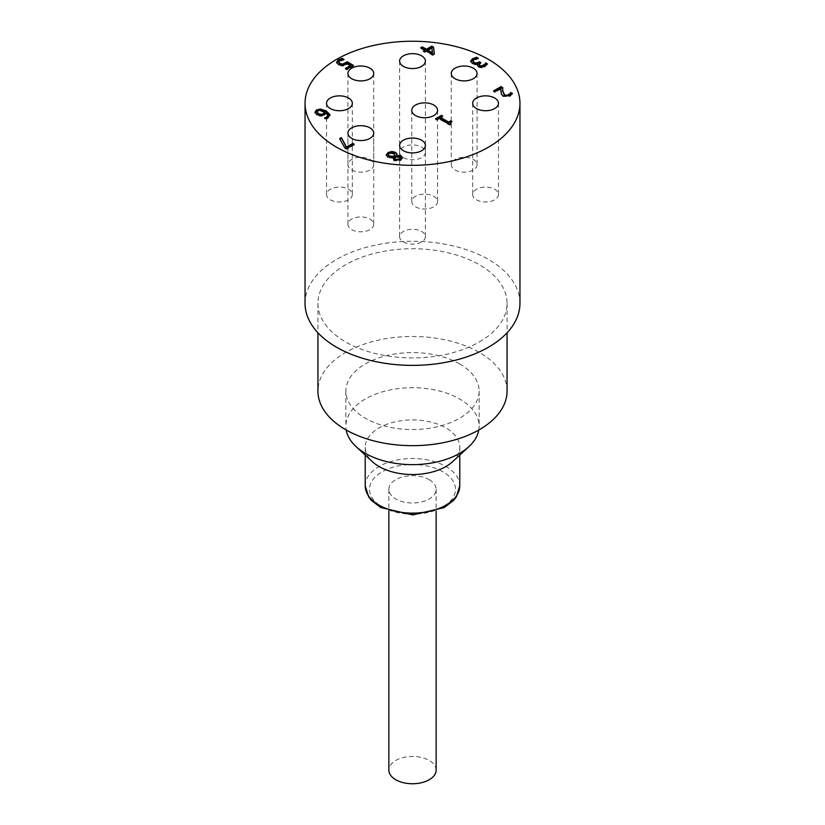 <?xml version="1.0" encoding="UTF-8"?>
<svg xmlns="http://www.w3.org/2000/svg" width="825" height="825" viewBox="0 0 825 825"><rect width="100%" height="100%" fill="white"/><g stroke="black" fill="none" stroke-linecap="round" stroke-linejoin="round"><path stroke-width="0.62" stroke-dasharray="4.12 3.09" d="M327.938 115.593L326.04 113.427L324.359 115.376L321.286 116.325L316.862 115.294L314.985 112.458M329.897 115.253L327.742 118.759L326.195 119.46L324.627 118.563L325.432 118.315M324.875 112.747L320.048 110.932L317.006 112.262M320.048 110.23L320.048 110.932M326.195 118.759L326.195 119.46M324.627 117.862L324.627 118.563M324.689 117.892L324.689 118.522M326.04 112.726L326.04 113.427M423.442 50.995L423.442 51.697L424.04 51.346M424.885 50.861L420.709 48.448L421.317 48.098M420.709 47.747L420.709 48.448M431.846 47.654L431.846 48.355L427.762 50.717M424.751 51.748L424.751 52.449L423.442 51.697M426.195 50.913L424.751 52.449M432.867 54.77L432.867 55.471L426.195 51.614M434.363 53.903L432.867 55.471M434.28 53.945L434.363 54.605M432.506 53.46L431.846 48.355M480.284 62.937L480.892 63.288L479.15 64.773M477.407 58.41L478.325 58.936L474.035 60.184L472.88 61.638M477.964 64.391L475.417 64.814L472.323 64.01L470.693 61.411M487.101 64.391L485.017 66.846L481.759 67.928L478.438 67.258L477.355 65.319M478.325 58.235L478.325 58.936M478.211 58.307L478.211 59.008M480.892 62.587L480.892 63.288M475.417 64.113L475.417 64.814M477.84 63.628L477.84 64.329M481.759 67.227L481.759 67.928M487.441 63.886L487.441 64.587M344.706 147.665L339.931 139.188M339.632 138.662L339.632 139.363M346.521 148.717L346.521 149.418L344.706 148.366M354.234 144.262L354.234 144.963L346.521 149.418M353.636 144.612L354.234 144.963M500.919 89.007L494.948 92.452L493.546 91.637L494.154 91.286M512.108 93.998L510.087 96.422L503.116 96.587L501.322 94.823L500.827 91.152M502.734 88.285L502.703 89.977M512.469 93.503L512.469 94.205M501.322 94.122L501.322 94.823M500.868 91.977L500.868 92.678M494.948 91.75L494.948 92.452M493.546 90.936L493.546 91.637M502.765 87.605L502.765 88.306M396.969 154.667L396.681 156.069M395.288 156.389L394.082 154.089L389.204 153.966L388.235 154.925M396.794 156.626L396.794 157.328L394.309 157.977M394.329 157.183L394.329 157.884M400.424 158.328L396.794 157.328M392.906 157.462L392.906 158.163L387.719 157.657L386.265 155.265M402.404 158.029L400.723 160.597L393.968 160.916L392.906 158.163M350.512 66.186L347.263 64.309L342.653 66.175L338.467 65.206L336.652 62.442M352.894 65.752L353.502 66.103L346.83 69.95L345.407 69.125L346.015 68.774M343.107 59.524L344.004 60.039L339.787 61.318L338.776 62.752M353.502 65.402L353.502 66.103M346.83 69.248L346.83 69.95M345.407 68.423L345.407 69.125M347.263 63.608L347.263 64.309M341.921 59.782L341.921 60.493M343.891 59.41L343.891 60.112M344.004 59.338L344.004 60.039M435.538 118.79L435.538 119.491L436.147 119.14M442.107 116.438L442.716 116.789L440.509 118.058M442.716 116.078L442.716 116.789M436.776 119.512L436.776 120.213L435.538 119.491M438.941 118.264L438.941 118.965L436.776 120.213M449.893 124.585L449.893 125.287L438.941 118.965M451.151 123.853L449.893 125.287M451.976 121.43L450.543 123.286M451.388 121.791L451.976 122.131M452.585 461.701A47.283 27.297 0 0 0 459.783 447.222A47.283 27.297 0 0 0 412.5 419.925A47.283 27.297 0 0 0 365.217 447.222A47.283 27.297 0 0 0 372.415 461.701M429.217 479.686A23.636 13.654 180 0 1 436.136 489.338A23.636 13.654 180 0 1 412.5 502.992A23.636 13.654 180 0 1 388.864 489.338A23.636 13.654 180 0 1 403.456 476.726A23.636 13.654 180 0 1 429.217 479.686M478.789 430A66.619 38.466 0 0 0 479.119 426.164A66.619 38.466 0 0 0 459.608 398.97A66.619 38.466 0 0 0 387.007 390.627A66.619 38.466 0 0 0 345.881 426.164A66.619 38.466 0 0 0 346.211 430M436.136 770.096A23.636 13.654 0 0 0 429.217 760.454A23.636 13.654 0 0 0 403.456 757.494A23.636 13.654 0 0 0 388.864 770.096M459.608 363.877A66.619 38.466 0 0 0 387.007 355.534A66.619 38.466 0 0 0 345.881 391.071A66.619 38.466 0 0 0 412.5 429.536A66.619 38.466 0 0 0 479.119 391.071A66.619 38.466 0 0 0 459.608 363.877M403.384 157.616A12.891 7.446 0 0 0 417.44 159.225A12.891 7.446 0 0 0 425.391 152.347A12.891 7.446 0 0 0 412.5 144.901A12.891 7.446 0 0 0 399.609 152.347A12.891 7.446 0 0 0 403.384 157.616M455.049 169.971A12.891 7.446 0 0 0 469.105 171.59A12.891 7.446 0 0 0 477.067 164.711A12.891 7.446 0 0 0 464.166 157.266A12.891 7.446 0 0 0 451.275 164.711A12.891 7.446 0 0 0 455.049 169.971M476.448 199.805A12.891 7.446 0 0 0 490.504 201.413A12.891 7.446 0 0 0 498.465 194.535A12.891 7.446 0 0 0 485.574 187.089A12.891 7.446 0 0 0 472.673 194.535A12.891 7.446 0 0 0 476.448 199.805M403.384 241.993A12.891 7.446 0 0 0 417.44 243.602A12.891 7.446 0 0 0 425.391 236.723A12.891 7.446 0 0 0 412.5 229.278A12.891 7.446 0 0 0 399.609 236.723A12.891 7.446 0 0 0 403.384 241.993M351.718 229.628A12.891 7.446 0 0 0 365.764 231.248A12.891 7.446 0 0 0 373.725 224.369A12.891 7.446 0 0 0 360.834 216.923A12.891 7.446 0 0 0 347.933 224.369A12.891 7.446 0 0 0 351.718 229.628M330.309 199.805A12.891 7.446 0 0 0 344.365 201.413A12.891 7.446 0 0 0 352.327 194.535A12.891 7.446 0 0 0 339.426 187.089A12.891 7.446 0 0 0 326.535 194.535A12.891 7.446 0 0 0 330.309 199.805M351.718 169.971A12.891 7.446 0 0 0 365.764 171.59A12.891 7.446 0 0 0 373.725 164.711A12.891 7.446 0 0 0 360.834 157.266A12.891 7.446 0 0 0 347.933 164.711A12.891 7.446 0 0 0 351.718 169.971M415.542 206.817A12.891 7.446 0 0 0 429.588 208.436A12.891 7.446 0 0 0 437.549 201.558A12.891 7.446 0 0 0 424.658 194.112A12.891 7.446 0 0 0 411.757 201.558A12.891 7.446 0 0 0 415.542 206.817M507.066 391.071A94.566 54.594 0 0 0 412.5 336.476A94.566 54.594 0 0 0 317.934 391.071M479.366 341.942A94.566 54.594 0 0 0 507.066 303.332A94.566 54.594 0 0 0 412.5 248.737A94.566 54.594 0 0 0 317.934 303.332A94.566 54.594 0 0 0 376.313 353.77A94.566 54.594 0 0 0 479.366 341.942M519.956 303.332A107.456 62.04 0 0 0 412.5 241.292A107.456 62.04 0 0 0 305.044 303.332M317.842 110.715L317.842 111.416M324.359 114.675L324.359 115.376M321.286 115.624L321.286 116.325M316.862 114.593L316.862 115.294M324.132 111.592L324.132 112.293M327.742 118.058L327.742 118.759M314.954 112.169L314.954 112.87M474.035 59.483L474.035 60.184M480.356 62.896L480.356 63.608M470.662 61.102L470.662 61.803M472.323 63.308L472.323 64.01M478.438 66.557L478.438 67.258M485.017 66.144L485.017 66.846M510.087 95.721L510.087 96.422M503.116 95.886L503.116 96.587M394.082 153.388L394.082 154.089M389.204 153.264L389.204 153.966M399.733 156.977L399.733 157.678M387.719 156.956L387.719 157.657M393.968 160.215L393.968 160.916M400.723 159.895L400.723 160.597M346.232 64.288L346.232 64.989M342.653 65.474L342.653 66.175M338.467 64.505L338.467 65.206M339.787 60.607L339.787 61.318M336.61 62.195L336.61 62.896M442.891 471.787A42.983 24.812 0 0 0 370.982 482.914A42.983 24.812 0 0 0 423.627 513.305A42.983 24.812 0 0 0 442.891 471.787M365.217 485.832A47.283 27.297 180 0 1 394.402 460.608A47.283 27.297 180 0 1 445.933 466.527A47.283 27.297 180 0 1 459.783 485.832M314.944 112.808L314.944 112.107M470.662 61.751L470.662 61.05M477.314 65.67L477.314 64.969M500.827 91.503L500.827 90.802M397 155.007L397 154.306M386.234 155.616L386.234 154.914M402.445 158.369L402.445 157.668M336.61 62.793L336.61 62.092M365.217 447.222L365.217 455.06M459.783 447.222L459.783 455.06M388.864 489.338L388.864 511.129M436.136 489.338L436.136 511.129M345.881 391.071L345.881 426.164M479.119 391.071L479.119 426.164M399.609 61.102L399.609 152.347M425.391 61.102L425.391 152.347M451.275 73.456L451.275 164.711M477.067 73.456L477.067 164.711M472.673 103.29L472.673 194.535M498.465 103.29L498.465 194.535M399.609 145.478L399.609 236.723M425.391 145.478L425.391 236.723M347.933 133.124L347.933 224.369M373.725 133.124L373.725 224.369M326.535 103.29L326.535 194.535M352.327 103.29L352.327 194.535M347.933 73.456L347.933 164.711M373.725 73.456L373.725 164.711M411.757 110.313L411.757 201.558M437.549 110.313L437.549 201.558M317.934 303.332L317.934 332.805M507.066 303.332L507.066 332.805"/><path stroke-width="1.24" d="M324.689 118.522L326.545 117.82L327.938 115.593M314.954 112.87L316.522 110.643L320.306 109.735L326.143 111.55L329.959 115.51M321.389 115.046L323.369 114.386L324.875 112.045L320.048 110.23L317.842 110.715L316.944 111.901L318.45 113.592L321.389 114.345L321.389 115.046L318.45 114.293L317.006 112.262M321.389 114.345L323.369 113.685L324.875 112.045M324.689 117.82L326.545 117.119L327.979 115.253L326.04 112.726L324.359 114.675L321.286 115.624L316.862 114.593L314.954 112.169L316.522 109.942L320.306 109.024L326.143 110.849L329.897 114.551L327.742 118.058L326.195 118.759L324.689 117.892M320.306 109.024L320.306 109.735M424.885 50.16L420.709 47.747L422.276 46.839L426.453 49.252L431.826 46.159L433.537 47.149L434.363 53.903L432.867 54.77L426.195 50.913L424.751 51.748L423.442 50.995L424.885 50.16L424.04 51.346M421.317 48.098L422.276 47.541L426.453 49.954L431.826 46.86L433.537 47.85L434.28 53.945M422.276 46.839L422.276 47.541M426.453 49.252L426.453 49.954M431.826 46.159L431.826 46.86M431.846 47.654L427.762 50.016L427.762 50.717L432.506 53.46L431.846 47.654M433.537 47.149L433.537 47.85M427.762 50.016L432.506 52.748M479.15 64.773L479.923 66.206L481.882 66.598L483.739 65.959L485.719 63.587L487.101 64.391M472.88 61.514L474.097 63.123L476.592 63.721L479.552 62.514L480.284 62.937M470.662 61.803L472.529 59.431L476.603 57.946L477.407 58.41M477.355 65.319L477.964 63.69L475.417 64.113L472.323 63.308L470.662 61.05M470.662 61.102L472.529 58.73L476.603 57.245L476.603 57.946M476.603 57.245L478.325 58.235L474.035 59.483L472.88 61.638M472.88 61.576L472.88 60.875L474.097 62.422L476.592 63.02L479.552 61.813L479.552 62.514M479.552 61.813L480.892 62.587L479.067 64.432L479.923 65.505L481.882 65.897L485.09 64.03L485.09 64.732M485.09 64.03L485.719 62.886L487.441 63.886L485.017 66.144L481.759 67.227L478.438 66.557L477.314 64.969L477.964 63.69M485.719 62.886L485.719 63.587M485.616 62.947L485.616 63.649M341.364 137.651L346.531 147.056L352.811 143.437L354.234 144.262L346.521 148.717L344.706 147.665L339.632 138.662L341.364 137.651L346.531 147.757L352.811 144.138L353.636 144.612M339.931 139.188L341.364 138.363M346.531 147.056L346.531 147.757M352.811 143.437L352.811 144.138M500.827 91.152L500.919 88.306L494.948 91.75L493.546 90.936L501.043 86.604L502.765 87.605L502.755 90.987L504.683 94.875L506.818 95.411L510.139 93.627L510.139 94.328L510.737 93.204L512.108 93.998M502.703 89.977L502.755 91.688L504.683 95.587L506.818 96.112L510.139 94.328M494.154 91.286L501.043 87.316L502.734 88.285M510.139 93.627L510.644 92.555L510.737 93.204M510.644 92.555L510.644 93.256M510.737 92.503L512.469 93.503L510.087 95.721L503.116 95.886L501.322 94.122L500.919 88.306M501.043 86.604L501.043 87.316M386.265 155.265L388.008 153.254L391.968 152.171L395.608 153.068L396.969 154.667M396.681 155.368L401.187 155.925L402.445 157.668L400.723 159.895L393.968 160.215L392.958 157.493L387.719 156.956L386.234 154.914L388.008 152.553L391.968 151.47L395.608 152.367L397 154.306L396.681 156.069L401.187 156.626L402.404 158.029M396.732 155.389L396.732 156.09M392.752 156.276L392.752 156.987L395.288 156.389L394.082 153.388L389.204 153.264L388.173 154.574L389.235 155.904L392.752 156.276L395.35 155.502M395.288 156.389L395.392 155.853M394.329 157.183L395.546 159.287L399.527 159.194L400.496 157.967L399.733 156.977L396.794 156.626L394.329 157.183L394.309 157.977M388.235 154.925L389.235 156.606L392.752 156.987M394.329 157.884L395.546 159.988L399.527 159.895L400.424 158.328M346.015 68.774L350.512 66.186L350.512 65.484L347.263 63.608L342.653 65.474L338.467 64.505L336.61 62.092M338.776 62.514L340.137 64.257L342.571 64.866L347.232 62.483L352.894 65.752M336.61 62.896L338.405 60.483L342.282 59.039L343.107 59.524M336.61 62.195L338.405 59.782L342.282 58.338L344.004 59.338L339.787 60.607L338.776 62.05L340.137 63.556L342.571 64.164L342.571 64.866M342.571 64.164L347.232 61.782L347.232 62.483M347.232 61.782L353.502 65.402L346.83 69.248L345.407 68.423L350.512 65.484M342.282 58.338L342.282 59.039M441.468 115.366L442.716 116.078L440.509 117.356L448.656 122.059L450.863 120.79L451.976 121.43L450.44 122.925L451.151 123.853L449.893 124.585L438.941 118.264L436.776 119.512L435.538 118.79L441.468 115.366L442.107 116.438M436.147 119.14L441.468 116.067M440.509 117.356L440.509 118.058L448.656 122.76L451.388 121.791M448.656 122.059L448.656 122.76M450.863 120.79L450.863 121.492M450.543 123.286L450.667 124.142M336.517 147.159A107.456 62.04 180 0 1 305.044 103.29A107.456 62.04 180 0 1 412.5 41.25A107.456 62.04 180 0 1 519.956 103.29A107.456 62.04 180 0 1 453.626 160.607A107.456 62.04 180 0 1 336.517 147.159M415.542 115.572A12.891 7.446 180 0 1 411.757 110.313A12.891 7.446 180 0 1 424.658 102.867A12.891 7.446 180 0 1 437.549 110.313A12.891 7.446 180 0 1 429.588 117.191A12.891 7.446 180 0 1 415.542 115.572M351.718 78.726A12.891 7.446 180 0 1 347.933 73.456A12.891 7.446 180 0 1 360.834 66.01A12.891 7.446 180 0 1 373.725 73.456A12.891 7.446 180 0 1 365.764 80.334A12.891 7.446 180 0 1 351.718 78.726M330.309 108.549A12.891 7.446 180 0 1 326.535 103.29A12.891 7.446 180 0 1 339.426 95.844A12.891 7.446 180 0 1 352.327 103.29A12.891 7.446 180 0 1 344.365 110.168A12.891 7.446 180 0 1 330.309 108.549M351.718 138.383A12.891 7.446 180 0 1 347.933 133.124A12.891 7.446 180 0 1 360.834 125.678A12.891 7.446 180 0 1 373.725 133.124A12.891 7.446 180 0 1 365.764 140.002A12.891 7.446 180 0 1 351.718 138.383M403.384 150.738A12.891 7.446 180 0 1 399.609 145.478A12.891 7.446 180 0 1 412.5 138.033A12.891 7.446 180 0 1 425.391 145.478A12.891 7.446 180 0 1 417.44 152.357A12.891 7.446 180 0 1 403.384 150.738M476.448 108.549A12.891 7.446 180 0 1 472.673 103.29A12.891 7.446 180 0 1 485.574 95.844A12.891 7.446 180 0 1 498.465 103.29A12.891 7.446 180 0 1 490.504 110.168A12.891 7.446 180 0 1 476.448 108.549M455.049 78.726A12.891 7.446 180 0 1 451.275 73.456A12.891 7.446 180 0 1 464.166 66.01A12.891 7.446 180 0 1 477.067 73.456A12.891 7.446 180 0 1 469.105 80.334A12.891 7.446 180 0 1 455.049 78.726M403.384 66.371A12.891 7.446 180 0 1 399.609 61.102A12.891 7.446 180 0 1 412.5 53.656A12.891 7.446 180 0 1 425.391 61.102A12.891 7.446 180 0 1 417.44 67.98A12.891 7.446 180 0 1 403.384 66.371M346.211 430A66.619 38.466 0 0 0 356.018 446.562L372.415 461.701A47.283 27.297 0 0 0 379.067 466.527A47.283 27.297 0 0 0 452.585 461.701L468.982 446.562A66.619 38.466 0 0 0 478.789 430M356.018 446.562A66.619 38.466 0 0 0 365.392 453.368A66.619 38.466 0 0 0 468.982 446.562M388.864 511.129L388.864 770.096A23.636 13.654 0 0 0 412.5 783.75A23.636 13.654 0 0 0 436.136 770.096L436.136 511.129M317.934 332.805L317.934 391.071A94.566 54.594 0 0 0 376.313 441.509A94.566 54.594 0 0 0 479.366 429.681A94.566 54.594 0 0 0 507.066 391.071L507.066 332.805M305.044 103.29L305.044 303.332A107.456 62.04 0 0 0 336.517 347.201A107.456 62.04 0 0 0 453.626 360.649A107.456 62.04 0 0 0 519.956 303.332L519.956 103.29M318.45 113.592L318.45 114.293M323.369 113.685L323.369 114.386M326.545 117.119L326.545 117.82M326.143 110.849L326.143 111.55M316.522 109.942L316.522 110.643M472.529 58.73L472.529 59.431M474.097 62.422L474.097 63.123M476.592 63.02L476.592 63.721M478.861 62.205L478.861 62.906M479.923 65.505L479.923 66.206M481.882 65.897L481.882 66.598M483.739 65.258L483.739 65.959M508.798 94.844L508.798 95.545M506.818 95.411L506.818 96.112M504.683 94.875L504.683 95.587M502.755 90.987L502.755 91.688M391.968 151.47L391.968 152.171M388.008 152.553L388.008 153.254M395.608 152.367L395.608 153.068M401.187 155.925L401.187 156.626M389.235 155.904L389.235 156.606M399.527 159.194L399.527 159.895M395.546 159.287L395.546 159.988M345.128 63.339L345.128 64.041M340.137 63.556L340.137 64.257M338.405 59.782L338.405 60.483M459.783 485.832A47.283 27.297 180 0 1 430.598 511.046A47.283 27.297 180 0 1 379.067 505.127A47.283 27.297 180 0 1 365.217 485.832L368.703 496.97L371.281 500.27L380.686 507.509L412.758 514.944L444.118 507.612L453.771 500.218L456.318 496.939L459.783 485.832L459.783 455.06M316.944 111.901L316.944 112.602M327.979 115.954L327.979 115.253M479.067 65.134L479.067 64.432M502.703 90.327L502.703 89.626M388.173 154.574L388.173 155.275M400.496 157.967L400.496 158.668M450.44 123.626L450.44 122.925M365.217 455.06L365.217 485.832"/></g></svg>
